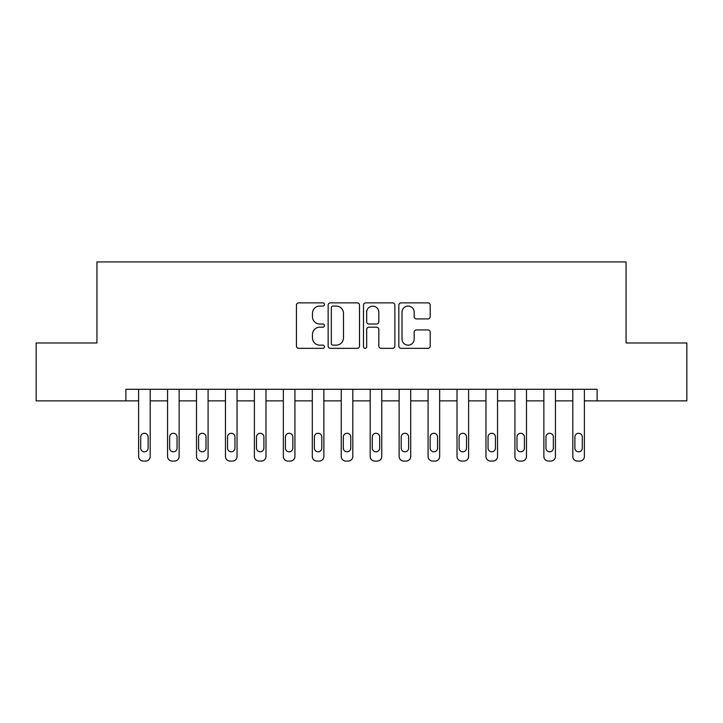 <?xml version="1.0" encoding="UTF-8"?>
<svg xmlns="http://www.w3.org/2000/svg" width="723" height="723" viewBox="0 0 723 723"><rect width="100%" height="100%" fill="white"/><g stroke="black" fill="none" stroke-linecap="round" stroke-linejoin="round"><path stroke-width="1.08" d="M324.446 304.464A1.591 1.591 0 0 0 322.856 302.874L298.707 302.874A2.277 2.277 0 0 0 296.439 305.151L296.439 346.064A2.277 2.277 0 0 0 298.707 348.341L322.856 348.341A1.591 1.591 0 0 0 324.446 346.742A1.591 1.591 0 0 0 322.856 345.151L319.738 345.151A7.275 7.275 0 0 1 312.463 337.885L312.463 334.469A7.275 7.275 0 0 1 319.738 327.203L322.856 327.203A1.591 1.591 0 0 0 324.446 325.603A1.591 1.591 0 0 0 322.856 324.012L319.738 324.012A7.275 7.275 0 0 1 312.463 316.746L312.463 313.33A7.275 7.275 0 0 1 319.738 306.064L322.856 306.064A1.591 1.591 0 0 0 324.446 304.464M427.926 318.906A2.277 2.277 0 0 0 430.203 316.629L430.203 305.151A2.277 2.277 0 0 0 427.926 302.874L401.102 302.874A2.277 2.277 0 0 0 398.834 305.151L398.834 346.064A2.277 2.277 0 0 0 401.102 348.341L427.926 348.341A2.277 2.277 0 0 0 430.203 346.064L430.203 332.2A2.277 2.277 0 0 0 427.926 329.923L416.448 329.923A2.277 2.277 0 0 0 414.18 332.2L414.18 339.078A6.082 6.082 0 0 1 408.097 345.151A6.082 6.082 0 0 1 402.015 339.078L402.015 312.137A6.082 6.082 0 0 1 408.097 306.064A6.082 6.082 0 0 1 414.18 312.137L414.18 316.629A2.277 2.277 0 0 0 416.448 318.906L427.926 318.906M125.883 400.867L36.15 400.867L36.15 342.973L96.936 342.973L96.936 261.925L626.064 261.925L626.064 342.973L686.85 342.973L686.85 400.867L597.117 400.867L597.117 389.29L125.883 389.29L125.883 400.867L138.617 400.867L138.617 456.439A4.627 4.627 0 0 0 143.253 461.075L145.567 461.075A4.627 4.627 0 0 0 150.194 456.439L150.194 400.867L167.564 400.867L167.564 456.439A4.627 4.627 0 0 0 172.191 461.075L174.514 461.075A4.627 4.627 0 0 0 179.141 456.439L179.141 400.867L196.511 400.867L196.511 456.439A4.627 4.627 0 0 0 201.139 461.075L203.452 461.075A4.627 4.627 0 0 0 208.088 456.439L208.088 400.867L225.459 400.867L225.459 456.439A4.627 4.627 0 0 0 230.086 461.075L232.399 461.075A4.627 4.627 0 0 0 237.036 456.439L237.036 400.867L254.397 400.867L254.397 456.439A4.627 4.627 0 0 0 259.033 461.075L261.346 461.075A4.627 4.627 0 0 0 265.983 456.439L265.983 400.867L283.344 400.867L283.344 456.439A4.627 4.627 0 0 0 287.98 461.075L290.294 461.075A4.627 4.627 0 0 0 294.921 456.439L294.921 400.867L312.291 400.867L312.291 456.439A4.627 4.627 0 0 0 316.927 461.075L319.241 461.075A4.627 4.627 0 0 0 323.868 456.439L323.868 400.867L341.238 400.867L341.238 456.439A4.627 4.627 0 0 0 345.865 461.075L348.188 461.075A4.627 4.627 0 0 0 352.815 456.439L352.815 400.867L370.185 400.867L370.185 456.439A4.627 4.627 0 0 0 374.812 461.075L377.135 461.075A4.627 4.627 0 0 0 381.762 456.439L381.762 400.867L399.132 400.867L399.132 456.439A4.627 4.627 0 0 0 403.759 461.075L406.073 461.075A4.627 4.627 0 0 0 410.709 456.439L410.709 400.867L428.079 400.867L428.079 456.439A4.627 4.627 0 0 0 432.706 461.075L435.02 461.075A4.627 4.627 0 0 0 439.656 456.439L439.656 400.867L457.017 400.867L457.017 456.439A4.627 4.627 0 0 0 461.654 461.075L463.967 461.075A4.627 4.627 0 0 0 468.603 456.439L468.603 400.867L485.964 400.867L485.964 456.439A4.627 4.627 0 0 0 490.601 461.075L492.914 461.075A4.627 4.627 0 0 0 497.541 456.439L497.541 400.867L514.912 400.867L514.912 456.439A4.627 4.627 0 0 0 519.548 461.075L521.861 461.075A4.627 4.627 0 0 0 526.489 456.439L526.489 400.867L543.859 400.867L543.859 456.439A4.627 4.627 0 0 0 548.486 461.075L550.809 461.075A4.627 4.627 0 0 0 555.436 456.439L555.436 400.867L572.806 400.867L572.806 456.439A4.627 4.627 0 0 0 577.433 461.075L579.747 461.075A4.627 4.627 0 0 0 584.383 456.439L584.383 400.867L597.117 400.867M359.512 305.151A2.277 2.277 0 0 0 357.234 302.874L330.42 302.874A2.277 2.277 0 0 0 328.143 305.151L328.143 346.064A2.277 2.277 0 0 0 330.42 348.341L357.234 348.341A2.277 2.277 0 0 0 359.512 346.064L359.512 305.151M365.766 302.874L392.58 302.874A2.277 2.277 0 0 1 394.857 305.151L394.857 346.064A2.277 2.277 0 0 1 392.58 348.341L381.102 348.341A2.277 2.277 0 0 1 378.834 346.064L378.834 329.471A2.277 2.277 0 0 0 376.556 327.203L368.947 327.203A2.277 2.277 0 0 0 366.669 329.471L366.669 346.742A1.591 1.591 0 0 1 365.079 348.341A1.591 1.591 0 0 1 363.488 346.742L363.488 305.151A2.277 2.277 0 0 1 365.766 302.874M332.914 306.064A1.591 1.591 0 0 0 331.324 307.655L331.324 343.561A1.591 1.591 0 0 0 332.914 345.151L336.213 345.151A7.275 7.275 0 0 0 343.488 337.885L343.488 313.33A7.275 7.275 0 0 0 336.213 306.064L332.914 306.064M378.834 312.255A6.082 6.082 0 0 0 372.752 306.172A6.082 6.082 0 0 0 366.669 312.255L366.669 321.744A2.277 2.277 0 0 0 368.947 324.012L376.556 324.012A2.277 2.277 0 0 0 378.834 321.744L378.834 312.255M150.194 389.29L150.194 456.439M138.617 389.29L138.617 456.439M148.116 448.106A3.705 3.705 0 0 1 144.41 451.812A3.705 3.705 0 0 1 140.705 448.106L140.705 436.99A3.705 3.705 0 0 1 144.41 433.285A3.705 3.705 0 0 1 148.116 436.99L148.116 448.106M143.253 461.075L145.567 461.075M179.141 389.29L179.141 456.439M167.564 389.29L167.564 456.439M177.054 448.106A3.705 3.705 0 0 1 173.348 451.812A3.705 3.705 0 0 1 169.652 448.106L169.652 436.99A3.705 3.705 0 0 1 173.348 433.285A3.705 3.705 0 0 1 177.054 436.99L177.054 448.106M172.191 461.075L174.514 461.075M208.088 389.29L208.088 456.439M196.511 389.29L196.511 456.439M206.001 448.106A3.705 3.705 0 0 1 202.295 451.812A3.705 3.705 0 0 1 198.59 448.106L198.59 436.99A3.705 3.705 0 0 1 202.295 433.285A3.705 3.705 0 0 1 206.001 436.99L206.001 448.106M201.139 461.075L203.452 461.075M237.036 389.29L237.036 456.439M225.459 389.29L225.459 456.439M234.948 448.106A3.705 3.705 0 0 1 231.243 451.812A3.705 3.705 0 0 1 227.537 448.106L227.537 436.99A3.705 3.705 0 0 1 231.243 433.285A3.705 3.705 0 0 1 234.948 436.99L234.948 448.106M230.086 461.075L232.399 461.075M265.983 389.29L265.983 456.439M254.397 389.29L254.397 456.439M263.895 448.106A3.705 3.705 0 0 1 260.19 451.812A3.705 3.705 0 0 1 256.484 448.106L256.484 436.99A3.705 3.705 0 0 1 260.19 433.285A3.705 3.705 0 0 1 263.895 436.99L263.895 448.106M259.033 461.075L261.346 461.075M294.921 389.29L294.921 456.439M283.344 389.29L283.344 456.439M292.842 448.106A3.705 3.705 0 0 1 289.137 451.812A3.705 3.705 0 0 1 285.431 448.106L285.431 436.99A3.705 3.705 0 0 1 289.137 433.285A3.705 3.705 0 0 1 292.842 436.99L292.842 448.106M287.98 461.075L290.294 461.075M323.868 389.29L323.868 456.439M312.291 389.29L312.291 456.439M321.789 448.106A3.705 3.705 0 0 1 318.084 451.812A3.705 3.705 0 0 1 314.378 448.106L314.378 436.99A3.705 3.705 0 0 1 318.084 433.285A3.705 3.705 0 0 1 321.789 436.99L321.789 448.106M316.927 461.075L319.241 461.075M352.815 389.29L352.815 456.439M341.238 389.29L341.238 456.439M350.736 448.106A3.705 3.705 0 0 1 347.031 451.812A3.705 3.705 0 0 1 343.326 448.106L343.326 436.99A3.705 3.705 0 0 1 347.031 433.285A3.705 3.705 0 0 1 350.736 436.99L350.736 448.106M345.865 461.075L348.188 461.075M381.762 389.29L381.762 456.439M370.185 389.29L370.185 456.439M379.674 448.106A3.705 3.705 0 0 1 375.969 451.812A3.705 3.705 0 0 1 372.264 448.106L372.264 436.99A3.705 3.705 0 0 1 375.969 433.285A3.705 3.705 0 0 1 379.674 436.99L379.674 448.106M374.812 461.075L377.135 461.075M410.709 389.29L410.709 456.439M399.132 389.29L399.132 456.439M408.622 448.106A3.705 3.705 0 0 1 404.916 451.812A3.705 3.705 0 0 1 401.211 448.106L401.211 436.99A3.705 3.705 0 0 1 404.916 433.285A3.705 3.705 0 0 1 408.622 436.99L408.622 448.106M403.759 461.075L406.073 461.075M439.656 389.29L439.656 456.439M428.079 389.29L428.079 456.439M437.569 448.106A3.705 3.705 0 0 1 433.863 451.812A3.705 3.705 0 0 1 430.158 448.106L430.158 436.99A3.705 3.705 0 0 1 433.863 433.285A3.705 3.705 0 0 1 437.569 436.99L437.569 448.106M432.706 461.075L435.02 461.075M468.603 389.29L468.603 456.439M457.017 389.29L457.017 456.439M466.516 448.106A3.705 3.705 0 0 1 462.81 451.812A3.705 3.705 0 0 1 459.105 448.106L459.105 436.99A3.705 3.705 0 0 1 462.81 433.285A3.705 3.705 0 0 1 466.516 436.99L466.516 448.106M461.654 461.075L463.967 461.075M497.541 389.29L497.541 456.439M485.964 389.29L485.964 456.439M495.463 448.106A3.705 3.705 0 0 1 491.757 451.812A3.705 3.705 0 0 1 488.052 448.106L488.052 436.99A3.705 3.705 0 0 1 491.757 433.285A3.705 3.705 0 0 1 495.463 436.99L495.463 448.106M490.601 461.075L492.914 461.075M526.489 389.29L526.489 456.439M514.912 389.29L514.912 456.439M524.41 448.106A3.705 3.705 0 0 1 520.705 451.812A3.705 3.705 0 0 1 516.999 448.106L516.999 436.99A3.705 3.705 0 0 1 520.705 433.285A3.705 3.705 0 0 1 524.41 436.99L524.41 448.106M519.548 461.075L521.861 461.075M555.436 389.29L555.436 456.439M543.859 389.29L543.859 456.439M553.348 448.106A3.705 3.705 0 0 1 549.652 451.812A3.705 3.705 0 0 1 545.946 448.106L545.946 436.99A3.705 3.705 0 0 1 549.652 433.285A3.705 3.705 0 0 1 553.348 436.99L553.348 448.106M548.486 461.075L550.809 461.075M584.383 389.29L584.383 456.439M572.806 389.29L572.806 456.439M582.295 448.106A3.705 3.705 0 0 1 578.59 451.812A3.705 3.705 0 0 1 574.884 448.106L574.884 436.99A3.705 3.705 0 0 1 578.59 433.285A3.705 3.705 0 0 1 582.295 436.99L582.295 448.106M577.433 461.075L579.747 461.075"/></g></svg>
